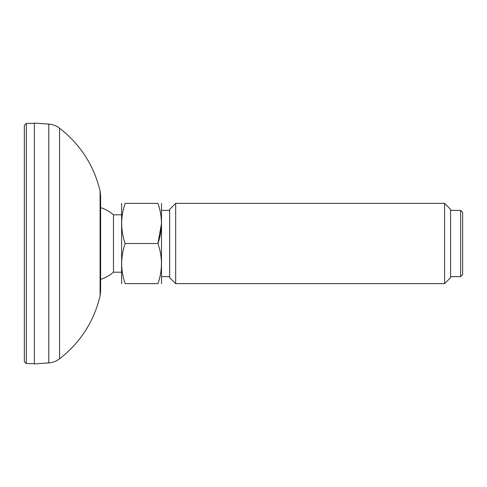 <?xml version="1.0" encoding="UTF-8"?>
<svg xmlns="http://www.w3.org/2000/svg" width="487" height="487" viewBox="0 0 487 487"><rect width="100%" height="100%" fill="white"/><g stroke="black" fill="none" stroke-linecap="round" stroke-linejoin="round"><path stroke-width="0.73" d="M26.322 123.43L24.35 125.439L24.35 361.561L26.322 363.57L26.322 123.43L34.382 123.29M161.507 283.635L161.507 203.365M175.679 283.635L169.659 277.614L169.659 209.386L175.679 203.365L175.679 283.635L444.588 283.635L444.588 203.365L175.679 203.365M444.588 203.365L450.609 209.386L450.609 277.614L444.588 283.635M460.641 276.61L462.65 274.607L462.65 212.393L460.641 210.39L460.641 276.61L450.609 276.61M161.507 223.466L157.922 243.5L125.202 243.5C120.496 230.15 120.496 216.77 125.202 203.365C120.496 203.365 120.496 203.365 125.202 203.365L157.922 203.365C162.628 203.365 162.628 203.365 157.922 203.365C162.628 203.365 162.628 203.365 157.922 203.365C162.628 216.715 162.628 230.095 157.922 243.5C162.621 256.905 162.621 270.285 157.922 283.635C162.628 283.635 162.628 283.635 157.922 283.635L125.202 283.635C120.496 283.635 120.496 283.635 125.202 283.635C120.496 283.635 120.496 283.635 125.202 283.635C120.496 270.23 120.496 256.85 125.202 243.5C120.502 256.905 120.502 270.285 125.202 283.635M100.608 279.392A37.73 37.73 0 0 0 113.465 272.203L113.465 214.797A37.73 37.73 0 0 0 100.608 207.608M121.616 283.635L121.616 203.365M100.085 190.971L100.085 296.029L100.608 291.482L100.608 195.518L100.085 190.971C93.851 165.349 80.343 144.414 59.56 128.178L59.56 358.822C56.364 361.238 52.766 362.596 48.767 362.9L34.382 363.911L34.382 123.089L48.767 124.1L48.767 362.9M26.322 363.57L34.382 363.71M460.641 210.39L450.609 210.39M169.659 210.39L161.629 210.39M169.659 276.61L161.629 276.61M121.494 214.797L113.465 214.797M121.494 272.203L113.465 272.203M48.767 124.1C52.766 124.404 56.364 125.762 59.56 128.178M100.085 296.029C93.851 321.651 80.343 342.586 59.56 358.822"/></g></svg>
